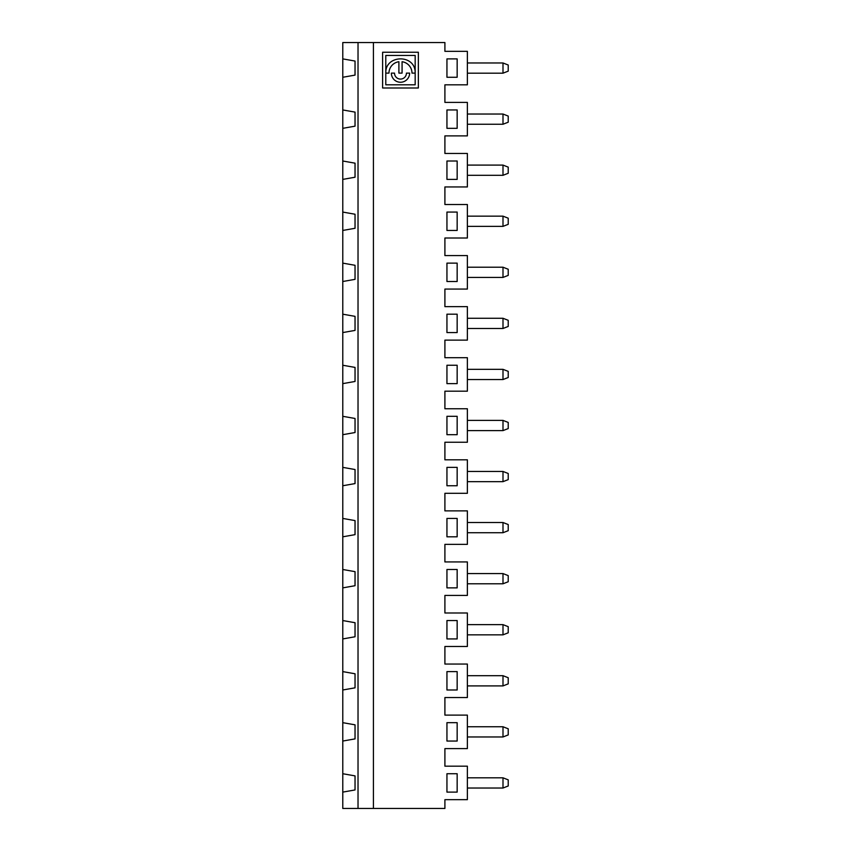 <?xml version="1.0" encoding="UTF-8"?>
<svg xmlns="http://www.w3.org/2000/svg" width="851" height="851" viewBox="0 0 851 851"><rect width="100%" height="100%" fill="white"/><g stroke="black" fill="none" stroke-linecap="round" stroke-linejoin="round"><path stroke-width="1.28" d="M446.945 671.609L446.945 689.991L457.157 689.991L457.157 671.609L446.945 671.609M342.783 773.729L342.783 42.55L444.903 42.55L444.903 51.337L467.369 51.337L467.369 84.823L444.903 84.823L444.903 102.397L467.369 102.397L467.369 135.883L444.903 135.883L444.903 153.457L467.369 153.457L467.369 186.943L444.903 186.943L444.903 204.517L467.369 204.517L467.369 238.003L444.903 238.003L444.903 255.577L467.369 255.577L467.369 289.063L444.903 289.063L444.903 306.637L467.369 306.637L467.369 340.123L444.903 340.123L444.903 357.697L467.369 357.697L467.369 391.183L444.903 391.183L444.903 408.757L467.369 408.757L467.369 442.243L444.903 442.243L444.903 459.817L467.369 459.817L467.369 493.303L444.903 493.303L444.903 510.877L467.369 510.877L467.369 544.363L444.903 544.363L444.903 561.937L467.369 561.937L467.369 595.423L444.903 595.423L444.903 612.997L467.369 612.997L467.369 646.483L444.903 646.483L444.903 664.057L467.369 664.057L467.369 697.543L444.903 697.543L444.903 715.117L467.369 715.117L467.369 748.603L444.903 748.603L444.903 766.177L467.369 766.177L467.369 799.663L444.903 799.663L444.903 808.45L342.783 808.45L342.783 773.729L355.037 775.889L355.037 789.951L342.783 792.111M342.783 741.051L355.037 738.891L355.037 724.829L342.783 722.669M373.419 808.45L373.419 42.55M358.026 808.45L358.026 42.55M342.783 58.889L355.037 61.049L355.037 75.111L342.783 77.271M342.783 109.949L355.037 112.109L355.037 126.171L342.783 128.331M342.783 161.009L355.037 163.169L355.037 177.231L342.783 179.391M342.783 212.069L355.037 214.229L355.037 228.291L342.783 230.451M342.783 263.129L355.037 265.289L355.037 279.351L342.783 281.511M342.783 314.189L355.037 316.349L355.037 330.411L342.783 332.571M342.783 365.249L355.037 367.409L355.037 381.471L342.783 383.631M342.783 416.309L355.037 418.469L355.037 432.531L342.783 434.691M342.783 467.369L355.037 469.529L355.037 483.591L342.783 485.751M342.783 518.429L355.037 520.589L355.037 534.651L342.783 536.811M342.783 569.489L355.037 571.649L355.037 585.711L342.783 587.871M342.783 620.549L355.037 622.709L355.037 636.771L342.783 638.931M342.783 671.609L355.037 673.769L355.037 687.831L342.783 689.991M502.994 471.454L508.217 473.496L508.217 479.624L502.994 481.666L502.994 471.454L467.369 471.454M457.157 416.309L446.945 416.309L446.945 434.691L457.157 434.691L457.157 416.309M457.157 383.631L457.157 365.249L446.945 365.249L446.945 383.631L457.157 383.631M502.994 379.546L502.994 369.334L508.217 371.376L508.217 377.504L502.994 379.546L467.369 379.546M467.369 369.334L502.994 369.334M467.369 420.394L502.994 420.394L508.217 422.436L508.217 428.564L502.994 430.606L502.994 420.394M467.369 430.606L502.994 430.606M457.157 518.429L446.945 518.429L446.945 536.811L457.157 536.811L457.157 518.429M457.157 485.751L457.157 467.369L446.945 467.369L446.945 485.751L457.157 485.751M467.369 481.666L502.994 481.666M467.369 522.514L502.994 522.514L508.217 524.556L508.217 530.684L502.994 532.726L502.994 522.514M467.369 532.726L502.994 532.726M457.157 620.549L446.945 620.549L446.945 638.931L457.157 638.931L457.157 620.549M457.157 587.871L457.157 569.489L446.945 569.489L446.945 587.871L457.157 587.871M502.994 583.786L502.994 573.574L508.217 575.616L508.217 581.744L502.994 583.786L467.369 583.786M467.369 573.574L502.994 573.574M467.369 624.634L502.994 624.634L508.217 626.676L508.217 632.804L502.994 634.846L502.994 624.634M467.369 634.846L502.994 634.846M502.994 114.034L508.217 116.076L508.217 122.204L502.994 124.246L502.994 114.034L467.369 114.034M457.157 109.949L446.945 109.949L446.945 128.331L457.157 128.331L457.157 109.949M457.157 58.889L446.945 58.889L446.945 77.271L457.157 77.271L457.157 58.889M467.369 73.186L502.994 73.186L502.994 62.974L508.217 65.016L508.217 71.144L502.994 73.186M467.369 62.974L502.994 62.974M418.352 52.251L382.61 52.251L382.61 87.993L418.352 87.993L418.352 52.251M385.79 55.432L415.171 55.432L415.171 72.75C415.448 53.943 385.035 54.464 385.79 73.122L388.971 73.122A11.52 11.52 0 0 1 398.896 61.719L398.896 73.122L402.076 73.122L402.076 61.719A11.52 11.52 0 0 1 412.001 73.122L415.171 73.122L415.171 84.813L385.79 84.813L385.79 55.432M406.438 73.122L409.618 73.122A9.138 9.138 0 0 1 400.481 82.26A9.138 9.138 0 0 1 391.354 73.122L394.524 73.122A5.957 5.957 0 0 0 400.481 79.079A5.957 5.957 0 0 0 406.438 73.122M457.157 161.009L446.945 161.009L446.945 179.391L457.157 179.391L457.157 161.009M467.369 124.246L502.994 124.246M467.369 165.094L502.994 165.094L508.217 167.136L508.217 173.264L502.994 175.306L502.994 165.094M457.157 212.069L446.945 212.069L446.945 230.451L457.157 230.451L457.157 212.069M467.369 175.306L502.994 175.306M467.369 216.154L502.994 216.154L508.217 218.196L508.217 224.324L502.994 226.366L502.994 216.154M457.157 263.129L446.945 263.129L446.945 281.511L457.157 281.511L457.157 263.129M467.369 226.366L502.994 226.366M467.369 267.214L502.994 267.214L508.217 269.256L508.217 275.384L502.994 277.426L502.994 267.214M457.157 314.189L446.945 314.189L446.945 332.571L457.157 332.571L457.157 314.189M467.369 277.426L502.994 277.426M467.369 318.274L502.994 318.274L508.217 320.316L508.217 326.444L502.994 328.486L502.994 318.274M467.369 328.486L502.994 328.486M508.217 734.924L502.994 736.966L502.994 726.754L508.217 728.796L508.217 734.924M508.217 785.984L502.994 788.026L502.994 777.814L508.217 779.856L508.217 785.984M467.369 736.966L502.994 736.966M467.369 777.814L502.994 777.814M467.369 788.026L502.994 788.026M467.369 726.754L502.994 726.754M446.945 722.669L446.945 741.051L457.157 741.051L457.157 722.669L446.945 722.669M446.945 773.729L446.945 792.111L457.157 792.111L457.157 773.729L446.945 773.729M508.217 683.864L502.994 685.906L502.994 675.694L508.217 677.736L508.217 683.864M467.369 685.906L502.994 685.906M467.369 675.694L502.994 675.694"/></g></svg>
